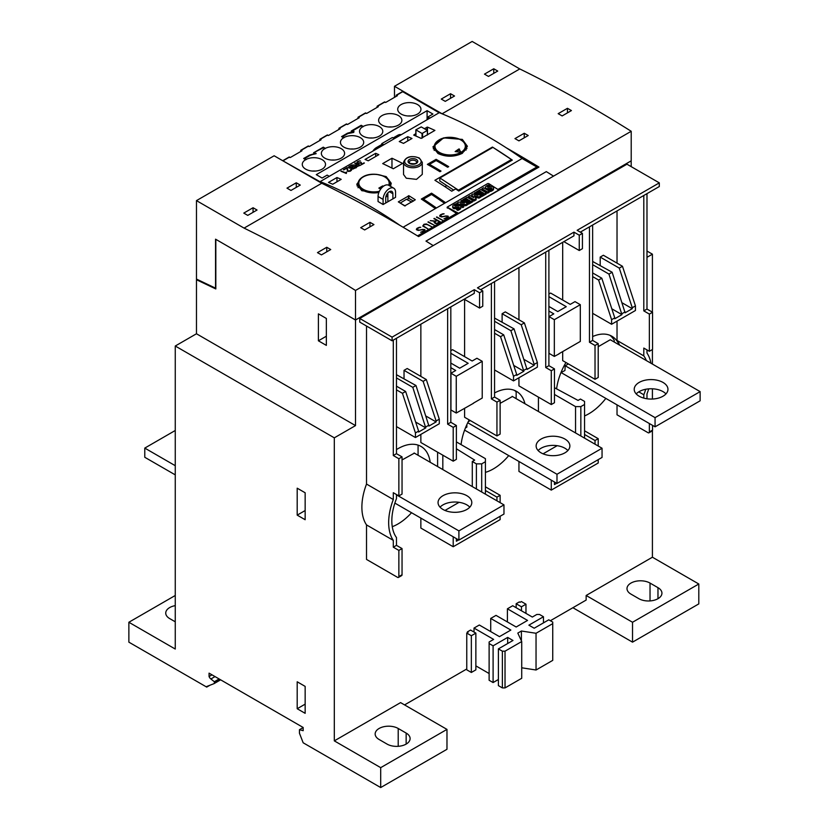 <?xml version="1.0" encoding="UTF-8"?>
<svg xmlns="http://www.w3.org/2000/svg" width="829" height="829" viewBox="0 0 829 829"><rect width="100%" height="100%" fill="white"/><g stroke="black" fill="none" stroke-linecap="round" stroke-linejoin="round"><path stroke-width="1.24" d="M665.967 393.91A16.87 9.741 0 0 0 663.013 391.62A16.87 9.741 0 0 0 636.206 393.91M663.013 382.438A16.87 9.741 180 0 1 667.956 389.319A16.87 9.741 180 0 1 657.542 398.324A16.87 9.741 180 0 1 639.159 396.21A16.87 9.741 180 0 1 634.216 389.319A16.87 9.741 180 0 1 644.63 380.324A16.87 9.741 180 0 1 663.013 382.438M610.527 339.89L700.132 391.62L700.132 400.801L655.065 426.821L561.223 372.646M568.383 363.921L565.202 365.755L655.065 417.64L655.065 426.821M565.202 365.755L564.932 370.501L560.964 372.625M609.916 335.289A46.113 26.621 -60 0 1 614.237 340.336L614.237 342.035M610.268 339.735L598.206 346.698M556.591 388.863A46.113 26.621 -60 0 1 565.938 362.501M592.642 336.553A46.113 26.621 -60 0 1 611.843 336.232A46.113 26.621 -60 0 1 619.128 344.854M646.983 251.042L652.413 254.182L652.413 312.191M652.413 349.527L652.413 364.066M652.413 388.801L652.413 399.029M652.413 430.697L652.413 557.212L698.806 583.999L698.806 603.895L632.527 642.154L572.891 607.719M632.527 642.154L632.527 622.258L586.144 595.481L586.144 600.072L550.352 620.734M521.721 667.791L536.042 670.008L552.736 660.371L552.736 622.102L548.767 619.812L534.187 628.227L528.881 625.17L543.461 616.745L539.482 614.455L536.829 614.455L532.332 617.056L512.716 605.73L507.41 608.797L527.555 620.424L516.156 627.004L496.011 615.377L490.716 618.434L510.851 630.061L499.462 636.641L479.317 625.014L474.012 628.071L493.628 639.397L489.12 641.998L489.12 643.532L493.1 645.832L507.68 637.408L512.975 640.475L498.395 648.889L502.374 651.179L505.027 651.179L521.721 641.542L517.804 633.097L521.4 631.014L536.042 633.273L552.736 623.636M498.395 648.889L498.395 685.624L502.374 687.915L505.027 687.915L521.721 678.277L521.721 641.542M489.12 643.532L489.12 680.267L493.1 682.557L498.395 679.5M475.867 665.874L489.12 673.531M471.349 672.464L475.867 669.853L475.867 633.128L470.561 630.061L467.38 631.905L468.095 632.309L466.758 633.087L466.758 669.811L471.349 672.464L471.349 635.729L475.867 633.128M466.758 668.993L404.562 704.909M211.975 674.837L209.063 676.516L209.063 673.148L303.165 727.479L303.165 730.691L299.456 729.696L299.456 733.219L303.165 742.784L380.698 787.55L380.698 767.654L446.976 729.396L400.583 702.609L334.315 740.867L380.698 767.654M303.165 727.561L299.456 729.696M219.136 678.961L214.359 681.718L210.867 678.992A3.751 2.166 60 0 1 209.063 676.516M209.903 685.262L206.711 687.096L206.711 686.505L213.986 683.666A1.503 0.87 -120 0 0 214.048 683.635A1.503 0.87 -120 0 0 214.359 682.941L214.359 681.718M334.315 740.867L334.315 437.836L355.517 425.598L355.517 320.025L215.841 239.353M197.095 279.373L196.473 279.736L196.473 333.766L175.261 346.014L334.315 437.836M175.261 346.014L175.261 649.045L128.868 622.258L128.868 642.154L206.711 687.096M297.196 515.13L297.196 488.188L305.155 492.778L305.155 519.721L297.196 515.13L305.155 510.54M297.196 708.733L297.196 681.79L305.155 686.391L305.155 713.323L297.196 708.733L305.155 704.142M446.976 729.396L446.976 749.292L380.698 787.55M461.079 444.603A46.113 26.621 -60 0 1 469.204 419.909M494.561 392.946A46.113 26.621 -60 0 1 516.415 391.319A46.113 26.621 -60 0 1 524.964 403.744M514.488 390.386A46.113 26.621 -60 0 1 516.156 391.889L516.156 398.656M396.469 449.587A46.113 26.621 -60 0 1 420.987 446.416A46.113 26.621 -60 0 1 430.199 462.281M411.526 512.726A46.113 26.621 -60 0 1 392.272 526.695M508.737 455.587A46.113 26.621 -60 0 1 485.411 472.364M605.844 398.407A46.113 26.621 -60 0 1 584.549 415.94M414.365 453.142L402.044 459.95M418.075 445.121L418.075 455.287M396.469 494.851L458.903 530.892L458.903 540.073L394.873 503.099M414.106 452.986L503.97 504.871L503.97 514.053L458.903 540.073M469.805 507.172A16.87 9.741 0 0 0 466.851 504.871A16.87 9.741 0 0 0 440.044 507.172M466.851 495.69A16.87 9.741 180 0 1 471.794 502.581A16.87 9.741 180 0 1 461.38 511.576A16.87 9.741 180 0 1 442.997 509.462A16.87 9.741 180 0 1 438.054 502.581A16.87 9.741 180 0 1 448.468 493.576A16.87 9.741 180 0 1 466.851 495.69M503.97 504.871L458.903 530.892M466.851 424.645L466.851 427.122L465.442 427.94M512.446 396.511L500.125 403.329M470.302 420.541L468.261 421.723M467.753 422.749L556.984 474.261L556.984 483.442L464.603 430.116M512.187 396.366L602.051 448.24L602.051 457.432L556.984 483.442M567.886 450.541A16.87 9.741 0 0 0 564.932 448.24A16.87 9.741 0 0 0 538.125 450.541M564.932 439.059A16.87 9.741 180 0 1 569.875 445.95A16.87 9.741 180 0 1 559.461 454.945A16.87 9.741 180 0 1 541.078 452.841A16.87 9.741 180 0 1 536.135 445.95A16.87 9.741 180 0 1 546.549 436.956A16.87 9.741 180 0 1 564.932 439.059M602.051 448.24L556.984 474.261M560.559 373.641L560.901 372.76M700.132 391.62L655.065 417.64M398.2 728.473L406.148 733.064A13.492 7.793 180 0 1 410.106 738.577A13.492 7.793 180 0 1 401.775 745.779A13.492 7.793 180 0 1 387.06 744.09L379.112 739.489A13.492 7.793 180 0 1 375.154 733.986A13.492 7.793 180 0 1 383.485 726.784A13.492 7.793 180 0 1 398.2 728.473L398.2 746.318M175.261 595.481L128.868 622.258M175.261 621.802L169.696 618.589A13.492 7.793 180 0 1 165.738 613.077A13.492 7.793 180 0 1 175.261 605.636M175.261 474.872L144.774 457.276L144.774 448.095L175.261 465.691M175.261 430.489L144.774 448.095M586.144 595.481L652.413 557.212M632.527 622.258L698.806 583.999M638.89 598.693L630.942 594.103A13.492 7.793 180 0 1 626.993 588.59A13.492 7.793 180 0 1 635.325 581.388A13.492 7.793 180 0 1 650.029 583.077L657.977 587.668A13.492 7.793 180 0 1 661.936 593.181A13.492 7.793 180 0 1 653.604 600.383A13.492 7.793 180 0 1 638.89 598.693M467.38 632.724L467.38 631.905M474.012 632.05L474.012 628.071M490.716 631.594L490.716 618.434M507.41 621.957L507.41 608.797M516.156 607.719L516.156 603.74L519.337 601.906L520.052 602.31L521.379 601.553L525.969 604.196L525.969 613.377M646.983 257.322L652.413 254.182M631.18 160.836L631.211 166.639M631.211 160.857L355.517 320.025M437.598 466.561L437.598 452.168M538.425 411.516L538.425 397.132M444.997 510.446L459.079 502.322M453.204 536.777L453.204 546.736L420.863 528.063L420.863 518.115M543.078 453.826L557.161 445.691M551.285 480.157L551.285 490.105L518.944 471.432L518.944 461.484M396.469 374.708L415.971 385.506L412.79 387.34L425.764 427.888L418.614 432.023L418.614 431.101L415.433 432.935L415.433 437.536L439.287 423.754L439.287 419.163L436.106 420.997L436.106 421.92L428.945 426.054L415.971 385.506M404.034 378.604L404.034 370.345L407.215 368.511L426.303 379.537L423.122 381.371L436.106 420.997M494.561 318.077L514.053 328.875L510.871 330.709L523.845 371.257L516.695 375.392L516.695 374.48L513.514 376.314L513.514 380.905L537.368 367.133L537.368 362.542L534.187 364.377L534.187 365.299L527.026 369.423L514.053 328.875M502.115 321.984L502.115 313.714L505.296 311.88L524.384 322.906L521.203 324.74L534.187 364.377M592.642 261.456L612.134 272.244L608.952 274.088L621.926 314.637L614.776 318.771L614.776 317.849L611.595 319.683L611.595 324.274L635.449 310.502L635.449 305.911L632.268 307.746L632.268 308.668L625.107 312.802L612.134 272.244M600.196 265.353L600.196 257.094L603.377 255.249L622.465 266.275L619.284 268.119L632.268 307.746M548.902 294.046L550.622 293.051L570.238 304.378L575.005 301.632L580.31 304.689L580.31 341.424L558.87 353.796M450.821 306.906L450.821 422.303L456.385 425.515L456.385 459.339L453.204 461.173L420.863 442.51L420.863 434.396M420.863 376.387L420.863 324.201M396.469 494.54L396.469 498.675A46.486 26.839 120 0 0 396.469 537.555L396.469 545.358L402.044 548.57L402.044 574.735A1.876 1.078 60 0 1 401.65 575.595L398.469 577.43A1.876 1.078 -120 0 1 397.537 577.336L366.522 559.43L366.522 524.912A50.983 29.44 -60 0 1 366.522 484.063L366.522 326.035M359.755 318.46L392.096 337.134L392.096 340.802L359.755 322.129L359.755 318.46L626.962 164.194L659.304 182.867L659.304 186.535L580.31 232.141M652.547 425.36L652.547 430.106A1.876 1.078 60 0 1 652.154 430.966L648.972 432.8A1.876 1.078 -120 0 1 648.04 432.707L617.025 414.811L617.025 404.853M619.595 345.123A46.486 26.839 120 0 0 617.025 340.429L617.025 321.144M617.025 263.135L617.025 210.949M592.642 225.022L592.642 340.429L598.206 343.641L598.206 377.464L595.025 379.299L562.684 360.625L562.684 351.786M562.684 300.015L562.684 242.317M548.902 250.275L548.902 365.672L554.466 368.895L554.466 402.718L551.285 404.552L518.944 385.879L518.944 377.765M518.944 319.766L518.944 267.57M494.561 281.653L494.561 397.05L500.125 400.262L500.125 434.085L496.944 435.93L464.603 417.256L464.603 408.22M464.603 356.646L464.603 299.404M450.821 350.677L452.541 349.683L472.157 361.009L476.924 358.252L482.229 361.309L482.229 398.044L473.245 403.236M401.195 134.671A8.249 4.767 120 0 0 397.661 135.334L393.133 137.946M382.957 145.199L381.765 144.505L376.47 147.562A8.249 4.767 120 0 0 372.936 150.982M383.744 144.743L381.765 143.645L381.703 144.536M381.765 143.645L392.366 137.531L394.355 138.619M329.144 176.266L327.154 175.116L322.118 178.028L316.284 174.66L427.09 110.682L432.925 114.05L427.888 116.962L429.878 118.112M439.152 112.754L402.707 91.708L402.169 92.019M396.075 96.454L396.231 95.19L397.402 95.687L385.734 102.423L384.418 102.268M376.988 107.469L377.143 106.205L378.314 106.703L366.656 113.438L365.33 113.283M357.9 118.495L358.055 117.231L359.226 117.728L347.569 124.464L346.242 124.309M338.823 129.511L338.978 128.246L340.139 128.744L328.481 135.479L327.154 135.324M319.735 140.526L319.89 139.272L321.061 139.769L309.393 146.495L308.067 146.35M300.647 151.552L300.803 150.287L301.974 150.785L290.305 157.52L288.979 157.365M282.886 160.826L319.994 181.696L439.287 112.671A449.867 259.726 -120 0 1 522.125 158.515L403.091 227.239M417.547 104.568A11.616 6.705 180 0 1 420.956 109.304A11.616 6.705 180 0 1 413.775 115.511A11.616 6.705 180 0 1 401.112 114.05A11.616 6.705 180 0 1 397.713 109.304A11.616 6.705 180 0 1 404.884 103.107A11.616 6.705 180 0 1 417.547 104.568M398.459 115.583A11.616 6.705 180 0 1 401.868 120.329A11.616 6.705 180 0 1 394.697 126.526A11.616 6.705 180 0 1 382.024 125.075A11.616 6.705 180 0 1 378.625 120.329A11.616 6.705 180 0 1 385.796 114.133A11.616 6.705 180 0 1 398.459 115.583M342.636 136.609L344.128 137.469A11.616 6.705 180 0 1 360.294 137.624A11.616 6.705 180 0 1 363.693 142.37A11.616 6.705 180 0 1 356.522 148.567A11.616 6.705 180 0 1 343.859 147.106A11.616 6.705 180 0 1 340.45 142.37A11.616 6.705 180 0 1 343.589 137.78L341.579 136.609L347.486 133.2L352.491 131.759L351.237 131.034L361.195 125.283L363.206 126.454A11.616 6.705 180 0 1 379.371 126.599A11.616 6.705 180 0 1 382.78 131.345A11.616 6.705 180 0 1 375.61 137.541A11.616 6.705 180 0 1 362.936 136.091A11.616 6.705 180 0 1 359.537 131.345A11.616 6.705 180 0 1 362.677 126.754L361.195 125.894L352.294 131.034L353.828 131.376L353.651 132.433L347.931 133.562L342.636 136.609L344.128 137.624A11.616 6.705 0 0 0 343.589 137.935L343.589 137.78M304.73 158.494L306.233 159.365A11.616 6.705 180 0 1 322.118 159.655A11.616 6.705 180 0 1 325.517 164.401A11.616 6.705 180 0 1 318.346 170.608A11.616 6.705 180 0 1 305.683 169.147A11.616 6.705 180 0 1 302.274 164.401A11.616 6.705 180 0 1 305.683 159.655L303.673 158.494L309.58 155.085L315.922 153.261L310.015 155.448L304.73 158.494L306.233 159.52A11.616 6.705 0 0 0 305.683 159.81L305.683 159.655M323.289 147.168L325.32 148.35A11.616 6.705 180 0 1 341.206 148.64A11.616 6.705 180 0 1 344.605 153.386A11.616 6.705 180 0 1 337.434 159.582A11.616 6.705 180 0 1 324.771 158.132A11.616 6.705 180 0 1 321.362 153.386A11.616 6.705 180 0 1 324.771 148.64L323.289 147.78L313.59 152.764L323.289 147.168L325.32 148.495A11.616 6.705 0 0 0 324.771 148.795L324.771 148.64M313.725 152.847L323.289 147.324M316.15 153.676L309.58 155.241L303.797 158.577M341.714 136.692L347.486 133.2M347.486 133.355L352.491 131.759M351.372 131.117L361.195 125.283M352.294 131.034L354.056 131.79M361.195 125.438L363.206 126.609A11.616 6.705 0 0 0 362.677 126.91L362.677 126.754M312.45 171.064A10.311 5.948 180 0 1 315.352 171.064M331.538 160.038A10.311 5.948 180 0 1 334.439 160.038M350.626 149.023A10.311 5.948 180 0 1 353.517 149.023M369.713 138.008A10.311 5.948 180 0 1 372.604 138.008M388.791 126.982A10.311 5.948 180 0 1 391.692 126.982M407.878 115.967A10.311 5.948 180 0 1 410.78 115.967M427.09 110.682L427.09 119.718M427.888 116.962L427.888 119.252M215.82 239.363L215.82 288.948L196.473 279.736M319.994 181.541A449.867 259.726 60 0 1 400.169 225.519M347.206 167.572L347.942 170.971A449.867 259.726 60 0 1 348.408 171.178L349.848 171.064L350.843 169.769A449.867 259.726 -120 0 0 350.543 169.644L350.916 169.437A449.867 259.726 60 0 1 351.237 169.572L351.506 170.214L350.18 171.24L348.066 171.396A449.867 259.726 -120 0 0 347.527 171.178L346.802 168.163L343.817 169.883A449.867 259.726 -120 0 0 343.455 169.738L347.206 167.572M355.092 163.023A449.867 259.726 60 0 1 360.491 165.282L356.035 166.805A449.867 259.726 -120 0 0 355.247 166.474L355.682 165.178L351.631 165.012L356.076 164.95L357.247 164.266A449.867 259.726 -120 0 0 354.729 163.23L354.833 163.272M359.734 160.857L357.745 161.842L357.734 163.044A449.867 259.726 60 0 1 357.973 163.147L361.278 162.443L361.724 164.204L364.014 162.888A449.867 259.726 60 0 1 364.366 163.044L361.371 164.774L360.957 162.992L357.62 163.365A449.867 259.726 -120 0 0 357.351 163.251L356.833 162.785L357.372 161.707L359.734 160.857L357.382 161.8L356.853 162.795M350.978 165.396A449.867 259.726 60 0 1 356.387 167.655L351.921 169.178A449.867 259.726 -120 0 0 351.133 168.847L351.04 168.038L349.403 168.121A449.867 259.726 -120 0 0 348.615 167.79L348.885 166.608L350.978 165.396L348.367 167.448M341.258 171.012A449.867 259.726 60 0 1 345.962 172.971L346.263 172.08A449.867 259.726 60 0 1 346.646 172.235L346.294 173.479A449.867 259.726 -120 0 0 340.895 171.22L340.988 171.261M422.282 174.359L416.5 179.365L406.283 178.214L403.536 174.494L403.536 162.339A9.368 5.409 180 0 0 406.283 166.163A9.368 5.409 180 0 0 416.5 167.334A9.368 5.409 180 0 0 422.282 162.339L422.282 174.359M493.151 147.51A449.867 259.726 60 0 1 512.312 160.111L458.769 191.033A449.867 259.726 -120 0 0 455.691 188.919L451.722 191.209A449.867 259.726 -120 0 0 434.914 180.276L492.436 147.065A449.867 259.726 60 0 1 492.923 147.365L511.441 159.541L458.427 190.152L439.909 177.976L492.934 147.365M383.091 204.525L383.091 199.406A8.808 5.088 120 0 1 386.936 190.546A8.808 5.088 120 0 1 393.723 188.183A8.808 5.088 120 0 1 395.547 192.214L395.547 197.333L383.091 204.525A449.867 259.726 -120 0 0 378.055 201.53L378.055 196.504A8.808 5.088 120 0 1 381.9 187.634A8.808 5.088 120 0 1 388.687 185.271A15.181 8.767 180 0 0 381.527 175.499A15.181 8.767 180 0 0 363.268 176.919A15.181 8.767 180 0 0 361.247 187.872A15.181 8.767 180 0 0 379.371 191.312M385.806 197.053L387.858 195.872L387.858 192.877M427.36 164.391L436.106 159.344A449.867 259.726 60 0 1 448.696 166.639L447.639 167.251A449.867 259.726 -120 0 0 436.106 160.546L429.484 164.37A449.867 259.726 60 0 1 441.007 171.085L439.95 171.696A449.867 259.726 -120 0 0 427.36 164.391M421.329 199.064L431.536 193.167A449.867 259.726 60 0 1 445.577 202.701L444.52 203.312A449.867 259.726 -120 0 0 431.536 194.473L423.443 199.136A449.867 259.726 60 0 1 436.437 207.986L435.38 208.597A449.867 259.726 -120 0 0 421.329 199.064M332.719 184.245A449.867 259.726 -120 0 0 328.481 182.421L336.968 177.52A449.867 259.726 60 0 1 341.206 179.344L332.719 184.245M403.495 143.386A449.867 259.726 -120 0 0 399.257 141.552L407.744 136.661A449.867 259.726 60 0 1 411.982 138.484L403.495 143.386M368.242 160.795A449.867 259.726 -120 0 0 365.061 159.448L375.661 153.324A449.867 259.726 60 0 1 378.843 154.671L368.242 160.795M393.298 168.764A449.867 259.726 -120 0 0 382.687 163.593L391.972 158.235A449.867 259.726 60 0 1 402.573 163.406L393.298 168.764M378.739 192.825L361.817 190.701L356.76 184.287L361.651 177.686M376.439 174.318L386.2 176.618L391.257 183.292L390.428 186.287M462.344 153.324C454.219 157.116 446.085 157.178 437.961 153.489L432.914 146.888L443.556 137.883L462.344 139.407L467.401 146.277L462.344 153.324M404.687 205.903A449.867 259.726 -120 0 0 398.334 201.872L408.935 195.748A449.867 259.726 60 0 1 415.298 199.779L404.687 205.903M424.324 128.682L427.484 127.117A449.867 259.726 60 0 1 434.914 130.412L421.132 138.37A449.867 259.726 -120 0 0 413.702 135.075L415.847 133.573M389.941 183.924A17.243 9.958 180 0 1 390.811 185.499M466.085 147.002A17.243 9.958 180 0 1 466.945 148.546M347.216 167.665L343.558 169.779M351.071 170.111L348.418 171.24L347.444 169.769M351.506 169.986L350.615 169.676M355.682 165.178L354.999 165.831M357.247 164.266L356.087 165.033L351.797 165.023M360.449 165.303L355.102 163.116M355.413 165.935L357.092 166.691L359.776 165.334A449.867 259.726 -120 0 0 357.61 164.422L355.641 166.266A449.867 259.726 60 0 1 356.377 166.577L359.776 165.334M364.325 163.064L361.724 164.204M360.48 161.013L359.745 160.95M361.734 164.256L361.289 162.525L359.206 163.344L357.309 162.484M356.335 167.676L350.988 165.489M351.299 168.308L352.978 169.064L355.662 167.707A449.867 259.726 -120 0 0 353.496 166.795L351.527 168.639A449.867 259.726 60 0 1 352.263 168.95L355.662 167.707M348.781 167.261L350.46 168.038L353.133 166.639A449.867 259.726 -120 0 0 350.978 165.748L349.009 167.593A449.867 259.726 60 0 1 349.734 167.893L353.133 166.639M346.615 172.287L345.962 173.023L341.268 171.106M400.252 203.074L406.417 199.302L411.816 202.11M413.536 201.115L408.935 198.452L406.946 199.302M405.184 205.934L400.531 203.25M537.71 167.81A2.249 1.295 -120 0 0 536.84 167.002L522.125 158.515M457.39 214.183A2.249 1.295 -120 0 0 456.52 213.374L417.547 235.882L416.22 235.104M456.52 213.374L447.37 207.488M442.696 213.82L444.106 213.82L441.898 214.421L440.189 216.027L442.406 216.67L447.712 216.006L448.334 216.359L447.733 217.768L443.961 218.794L446.168 218.193L447.867 216.576L446.51 216.11L441.546 216.949L439.733 216.245L440.323 214.846L442.696 213.82L439.722 215.633M434.23 218.359L440.468 221.965L438.075 223.343L435.36 223.509L434.147 222.473L434.935 221.322L430.282 220.638L435.38 221.053L436.728 220.286L433.899 218.649M426.355 223.954L431.982 226.856L427.142 224.545L424.344 224.545L423.204 225.84L428.189 229.053L422.749 226.037L423.94 224.296L426.355 223.954L423.94 224.39L422.749 226.037M419.37 227.281L420.78 227.281L418.562 227.882L416.863 229.498L419.08 230.13L424.386 229.467L425.008 229.83L424.407 231.229L420.635 232.255L422.842 231.654L424.541 230.047L423.184 229.581L418.22 230.421L416.407 229.706L416.997 228.317L419.37 227.281L416.396 229.094M428.292 221.789L434.531 225.395L427.961 222.079M436.779 216.897L443.007 220.493L436.437 217.177M442.935 220.535L436.779 216.98M434.448 225.436L428.292 221.882M424.541 230.348L420.79 232.255M420.624 227.374L419.37 227.374M425.008 229.923L422.863 229.384L418.541 230.224L416.863 229.498M428.116 229.094L423.204 225.84M431.909 226.908L426.355 224.048M434.935 221.322L434.158 222.11M436.728 220.286L435.38 221.146L430.406 220.659M440.386 222.006L434.23 218.452M434.634 222.296L436.562 223.498L439.639 222.058L437.142 220.524L435.184 221.654L434.904 222.773L436.562 223.405L439.639 221.965M447.867 216.877L444.116 218.794M443.95 213.913L442.696 213.913M448.334 216.452L446.189 215.913L441.867 216.752L440.189 216.027M444.955 186.691L446.841 185.603M492.436 147.645L492.436 147.065M453.66 190.09L439.733 180.919L439.909 177.976M458.385 190.763L458.427 190.152M511.369 160.66L511.441 159.541M496.447 169.271A1.534 0.819 -56.7 0 1 497.379 168.235L501.576 165.81A1.534 0.819 -56.7 0 1 502.343 165.738A1.534 0.819 -56.7 0 1 502.436 165.821L502.343 165.738M467.287 186.11A1.534 0.819 -56.7 0 1 468.219 185.064L472.416 182.639A1.534 0.819 -56.7 0 1 473.183 182.567A1.534 0.819 -56.7 0 1 473.276 182.649M488.727 183.582L487.659 183.582L447.152 207.146L458.499 213.271L498.799 190.007L488.727 183.582M467.639 203.499L465.805 204.556L460.24 203.685L463.774 205.727L462.686 206.359L457.038 203.095L458.82 202.069L464.427 202.97L460.841 200.898L461.991 200.235L467.639 203.499L467.639 204.722L465.805 205.779L463.152 205.364M463.774 205.727L463.774 206.949L462.686 207.582L460.789 206.483A2.642 1.523 180 0 1 460.862 206.846A2.642 1.523 180 0 1 460.437 207.675A7.772 4.487 180 0 1 457.763 209.157L456.675 208.525A6.238 3.596 0 0 0 458.81 207.561A0.943 0.539 0 0 0 459.028 207.167L458.706 206.96A2.124 1.223 0 0 0 457.805 207.053L456.333 207.374A3.368 1.948 180 0 1 454.313 207.468A2.332 1.347 180 0 1 452.831 206.628A2.86 1.648 180 0 1 452.727 206.193A2.86 1.648 180 0 1 453.152 205.323A10.186 5.876 180 0 1 456.147 203.758L457.307 204.431A8.28 4.777 0 0 0 455.225 205.209A2.352 1.357 0 0 0 454.593 205.716L455.39 206.183A36.89 21.305 0 0 0 457.349 205.758A3.243 1.876 180 0 1 459.349 205.644A2.186 1.264 180 0 1 460.779 206.452M459.339 205.644L457.307 204.473L457.307 205.654A8.28 4.777 0 0 0 456.116 206.038M461.484 202.494L460.841 200.898M481.058 195.748L479.017 196.929L474.136 195.779L476.115 198.608L474.084 199.779L468.437 196.514L470.084 195.571L473.815 197.727L471.67 194.649L472.737 194.038L478.032 195.271L474.312 193.126L475.421 192.483L481.058 195.748L481.058 196.97L479.017 198.152L475.162 197.24M476.115 198.608L476.115 199.83L474.084 201.001L468.437 197.737L468.437 196.514M472.385 196.898L471.67 194.649M474.468 194.442L474.312 193.126M489.224 191.033L489.224 192.255L487.576 193.209L481.929 189.955L481.929 188.722L483.576 187.779L489.224 191.033L487.576 191.986L481.929 188.722M490.499 189.24L490.499 188.173L489.027 188.494A3.368 1.948 180 0 1 487.017 188.587A2.332 1.347 180 0 1 485.535 187.748A2.86 1.648 180 0 1 485.431 187.313A2.86 1.648 180 0 1 485.856 186.442A10.186 5.876 180 0 1 488.851 184.877L490.012 185.551L490.012 186.774A8.28 4.777 0 0 0 488.82 187.157M493.473 188.794A2.642 1.523 180 0 1 493.566 189.188A2.642 1.523 180 0 1 493.141 190.028A7.772 4.487 180 0 1 490.457 191.499L489.379 190.867L489.379 189.644A6.238 3.596 0 0 0 491.514 188.68A0.943 0.539 0 0 0 491.721 188.287L491.41 188.079A2.124 1.223 0 0 0 490.499 188.173M489.4 189.644L489.027 189.717A3.368 1.948 180 0 1 487.141 189.831M485.493 188.877A2.86 1.648 180 0 1 485.431 188.535L485.431 187.313M486.25 192.753L486.25 193.976L482.074 196.39L481.069 195.799L481.069 194.577L483.587 193.126L482.302 192.38L480.095 193.654L479.131 193.095L481.338 191.82L480.012 191.053L477.483 192.515L476.426 191.903L480.602 189.499L486.25 192.753L482.074 195.167L481.069 194.577M482.53 193.737L480.095 194.877L479.131 194.318L479.131 193.095M480.281 192.432L477.535 193.706M472.82 200.504L472.82 201.727L468.654 204.141L467.639 203.551L467.639 202.328L470.167 200.877L468.882 200.131L466.675 201.406L465.711 200.846L467.919 199.571L466.582 198.805L464.064 200.266L463.007 199.654L467.173 197.24L472.82 200.504L468.654 202.908L467.639 202.328M469.1 201.488L466.675 202.628L465.711 202.069L465.711 200.846M466.851 200.183L464.105 201.457L464.064 200.266M460.779 207.675A2.642 1.523 180 0 1 460.862 208.069A2.642 1.523 180 0 1 460.437 208.908A7.772 4.487 180 0 1 457.763 210.379L456.675 209.747L456.675 208.525M456.706 208.514L456.333 208.597A3.368 1.948 180 0 1 454.313 208.69A2.332 1.347 180 0 1 452.831 207.851A2.86 1.648 180 0 1 452.727 207.416L452.727 206.193M465.805 205.779L465.805 204.556M462.686 207.582L462.686 206.359M457.038 204.276L457.038 203.095M479.017 198.152L479.017 196.929M474.084 201.001L474.084 199.779M487.576 193.209L487.576 191.986M487.929 187.323L487.929 186.328A2.352 1.357 0 0 0 487.297 186.846L488.094 187.302A36.89 21.305 0 0 0 490.043 186.877A3.243 1.876 180 0 1 492.043 186.763A2.186 1.264 180 0 1 493.473 187.572A2.642 1.523 180 0 1 493.566 187.965A2.642 1.523 180 0 1 493.141 188.794A7.772 4.487 180 0 1 490.457 190.276L489.379 189.644M490.012 185.551A8.28 4.777 0 0 0 487.929 186.328M490.457 191.499L490.457 190.276M491.41 188.743L491.41 188.079M489.027 189.717L489.027 188.494M487.017 189.758L487.017 188.587M485.535 188.898L485.535 187.748M482.074 196.39L482.074 195.167M482.302 193.603L482.302 192.38M480.095 194.877L480.095 193.654M480.012 192.276L480.012 191.053M477.483 193.685L477.483 192.515M476.426 193.074L476.426 191.903M468.654 204.141L468.654 202.908M468.882 201.354L468.882 200.131M466.675 202.628L466.675 201.406M466.582 200.027L466.582 198.805M463.007 200.825L463.007 199.654M455.225 206.203L455.225 205.209M457.763 210.379L457.763 209.157M458.706 207.623L458.706 206.96M457.805 208.12L457.805 207.053M456.333 208.597L456.333 207.374M454.313 208.69L454.313 207.468M452.831 207.851L452.831 206.628M392.894 198.856L392.894 193.748A5.057 2.922 120 0 0 391.848 191.426A5.057 2.922 120 0 0 387.951 192.784A5.057 2.922 120 0 0 385.734 197.882L385.734 202.991M422.054 133.49L415.847 129.821L421.256 126.91L427.36 130.433L422.054 133.49L422.054 138.111M433.266 148.795A17.243 9.958 180 0 1 434.22 147.002M455.142 151.572L458.841 148.982L460.986 152.235L455.142 151.572M460.665 152.443L459.473 149.987L455.774 151.676M357.05 185.945A17.243 9.958 180 0 1 358.076 183.924M358.076 187.779A15.938 9.202 180 0 1 358.076 187.737L358.076 183.727A15.938 9.202 180 0 0 378.863 192.483M380.905 188.805L378.832 188.131L382.697 185.903L383.454 186.256M382.791 186.784L379.62 188.597M391.972 168.1L391.972 158.235M375.661 156.505L375.661 153.324M407.744 140.93L407.744 136.661M336.968 181.8L336.968 177.52M423.443 200.452L423.443 199.136M431.536 194.473L431.536 193.167M429.484 165.582L429.484 164.37M436.106 160.546L436.106 159.344M387.858 201.768L387.858 195.872M506.177 147.749A1312.1 757.551 60 0 1 538.954 167.085L418.614 236.566A1312.1 757.551 -120 0 0 321.756 183.261L274.14 155.769L196.473 200.618L196.473 279.072L215.55 288.16L215.55 239.187L355.517 319.994L631.211 160.826L631.211 131.283L355.517 290.451L355.517 319.994M394.48 97.376L394.48 86.299L442.095 113.78A1312.1 757.551 60 0 1 442.531 113.998M442.095 113.78L519.773 68.942L472.157 41.45L394.48 86.299M196.473 200.618L244.078 228.11L321.756 183.261M290.969 190.442L286.989 188.142L296.274 182.784L300.253 185.085L290.969 190.442M247.757 215.385L243.788 213.094L253.063 207.737L257.042 210.027L247.757 215.385M296.274 187.375L296.274 182.784M253.063 212.328L253.063 207.737M445.246 101.366L441.277 99.076L450.551 93.718L454.53 96.009L445.246 101.366M488.457 76.423L484.478 74.123L493.763 68.766L497.732 71.066L488.457 76.423M450.551 98.309L450.551 93.718M493.763 73.356L493.763 68.766M369.962 222.327A1312.1 757.551 60 0 1 373.941 224.586L364.667 229.944A1312.1 757.551 -120 0 0 360.688 227.685L369.962 222.327L369.962 226.887M326.761 247.28A1312.1 757.551 60 0 1 330.73 249.539L321.455 254.886A1312.1 757.551 -120 0 0 317.476 252.627L326.761 247.28L326.761 251.829M524.249 133.262A1312.1 757.551 60 0 1 528.218 135.51L518.944 140.868A1312.1 757.551 -120 0 0 514.964 138.609L524.249 133.262L524.249 137.811M567.45 108.309A1312.1 757.551 60 0 1 571.43 110.568L562.155 115.925A1312.1 757.551 -120 0 0 558.176 113.666L567.45 108.309L567.45 112.868M433.194 245.602A1312.1 757.551 -120 0 0 425.982 241.104L546.321 171.624L553.534 176.142M546.321 171.624A1312.1 757.551 60 0 1 553.534 176.121M631.211 131.283A1312.1 757.551 -120 0 0 519.773 68.942M244.078 228.11A1312.1 757.551 60 0 1 355.517 290.451M516.156 603.74L521.462 606.797L521.462 610.776M521.462 606.797L525.969 604.196M466.758 633.087L471.349 635.729M493.1 645.832L493.1 682.557M507.68 637.408L507.68 643.532M502.374 651.179L502.374 687.915M505.027 651.179L505.027 687.915M521.4 631.014L521.4 640.848M536.042 633.273L536.042 670.008M543.461 616.745L543.461 622.869M456.385 441.898L485.411 458.655L485.411 494.157M485.411 461.712L481.701 463.857L481.701 492.011M481.701 463.857L476.395 463.857L476.395 488.955M476.395 463.857L472.292 461.484L472.292 486.582M472.292 461.484L474.675 460.105L456.385 448.779M442.821 455.183L442.821 469.577M575.544 432.945L575.544 406.614L554.466 394.449M580.839 436.002L580.839 406.614L575.544 406.614M584.549 438.147L584.549 404.469L580.839 406.614M554.466 387.713L578.062 400.417L580.445 399.039L584.549 401.412L584.549 404.469M458.634 539.917L456.385 541.223L456.385 538.622M485.411 490.488L496.944 497.141L496.944 500.82M500.125 502.654L500.125 495.307L496.944 497.141M500.125 495.307L485.411 486.81M453.204 546.736L500.125 519.638L500.125 516.27M556.715 483.297L554.466 484.592L554.466 481.991M584.549 434.469L595.025 440.52L595.025 444.189M598.206 446.023L598.206 438.676L595.025 440.52M598.206 438.676L584.549 430.8M551.285 490.105L598.206 463.017L598.206 459.649M425.982 416.075L436.106 421.92M404.034 370.345L423.122 381.371M396.469 377.92L412.79 387.34M415.64 422.044L425.764 427.888M428.945 425.132L425.764 426.966M418.614 431.101L405.63 391.475L402.448 393.309L415.433 432.935M439.287 419.163L426.303 379.537M396.469 426.593L415.433 437.536M396.469 389.858L402.448 393.309M396.469 386.179L405.63 391.475M524.063 359.444L534.187 365.299M502.115 313.714L521.203 324.74M494.561 321.289L510.871 330.709M513.721 365.413L523.845 371.257M527.026 368.511L523.845 370.345M516.695 374.48L503.711 334.843L500.529 336.678L513.514 376.314M537.368 362.542L524.384 322.906M494.561 369.962L513.514 380.905M494.561 333.227L500.529 336.678M494.561 329.559L503.711 334.843M622.144 302.823L632.268 308.668M600.196 257.094L619.284 268.119M592.642 264.669L608.952 274.088M611.802 308.792L621.926 314.637M625.107 311.88L621.926 313.714M614.776 317.849L601.792 278.212L598.611 280.057L611.595 319.683M635.449 305.911L622.465 266.275M592.642 313.331L611.595 324.274M592.642 276.606L598.611 280.057M592.642 272.928L601.792 278.212M450.821 363.071L459.701 368.2L468.178 363.299L450.821 353.278M482.229 361.309L456.251 376.314L450.945 373.247L450.945 409.982L456.251 413.039L473.483 403.288M450.945 373.247L455.722 370.501L450.821 367.661M456.251 376.314L456.251 413.039M580.31 304.689L554.332 319.683L549.026 316.626L553.803 313.87L548.902 311.041M549.026 316.626L549.026 353.361L554.332 356.418L559.109 353.848M554.332 319.683L554.332 356.418M548.902 306.45L557.782 311.569L566.259 306.678L548.902 296.658M392.096 340.802L474.281 293.362L474.281 289.684L479.576 292.751L482.758 290.917L477.463 287.85L573.948 232.141L579.253 235.208L579.253 250.513L563.875 241.633M464.199 299.176L479.576 308.056L479.576 292.751M479.576 308.056L482.758 306.212L482.758 290.917M573.948 232.141L573.948 235.819L480.644 289.684M579.253 235.208L582.435 233.363L582.435 248.669L579.253 250.513M582.435 233.363L577.129 230.307L659.304 182.867M392.096 337.134L474.281 289.684M494.561 397.05L491.379 398.884L491.379 283.487M646.983 193.654L646.983 309.051L643.801 310.885L643.801 195.489M592.642 340.429L589.46 342.263L589.46 226.866M548.902 365.672L545.72 367.516L545.72 252.12M366.522 484.063L393.298 499.524L393.298 492.706L398.863 495.918L398.863 458.727L393.298 455.515L393.298 340.118M396.469 338.284L396.469 453.681L393.298 455.515M366.522 524.912L393.298 540.373A50.983 29.44 -60 0 1 393.298 499.524M398.469 577.43A1.876 1.078 -120 0 0 398.863 576.569L398.863 550.404L393.298 547.192L393.298 540.373M396.469 453.681L402.044 456.893L402.044 494.084L398.863 495.918M453.204 461.173L453.204 427.349L447.639 424.137L447.639 308.74M450.821 422.303L447.639 424.137M496.944 435.93L496.944 402.106L491.379 398.884M402.044 548.57L398.863 550.404M396.469 545.358L393.298 547.192M646.983 309.051L652.547 312.264L649.366 314.098L643.801 310.885M598.206 343.641L595.025 345.475L589.46 342.263M554.466 368.895L551.285 370.729L545.72 367.516M500.125 400.262L496.944 402.106M456.385 425.515L453.204 427.349M402.044 456.893L398.863 458.727M648.972 432.8A1.876 1.078 -120 0 0 649.366 431.95L649.366 423.526M643.801 398.107L643.801 394.759A46.486 26.839 120 0 0 645.739 389.267M638.765 391.848L643.801 394.759M648.713 388.863A50.983 29.44 -60 0 1 646.983 393.91L646.983 398.77M646.983 349.911L646.983 353.061A50.983 29.44 -60 0 1 650.952 363.226M646.361 360.574A46.486 26.839 120 0 0 643.801 355.879L643.801 348.076L649.366 351.289L652.547 349.455L652.547 312.264M617.025 340.429L643.801 355.879M649.366 351.289L649.366 314.098M595.025 379.299L595.025 345.475M551.285 404.552L551.285 370.729M196.473 333.766L355.517 425.598M318.409 340.802L318.409 313.87L326.357 318.46L326.357 345.392L318.409 340.802L326.357 336.211M215.022 676.588L210.867 678.992M220.193 679.573L214.359 682.941M214.048 683.635L220.628 679.832L214.11 683.583M406.148 744.09L406.148 733.064M650.029 600.921L650.029 583.077M657.977 598.693L657.977 587.668M398.853 136.018L397.661 135.334M377.661 148.256L376.47 147.562M396.604 95.231L402.707 91.708M377.516 106.247L384.946 101.967M358.439 117.262L365.858 112.982M339.351 128.288L346.771 123.998M320.263 139.303L327.683 135.023M301.176 150.329L308.595 146.039M283.414 160.577L289.508 157.054M408.407 198.452L408.407 195.737M498.426 189.178L536.84 167.002M418.738 158.049A8.249 4.767 180 0 1 418.738 164.784A8.249 4.767 180 0 1 407.08 164.784A8.249 4.767 180 0 1 407.08 158.049A8.249 4.767 180 0 1 418.738 158.049M409.464 163.406A4.87 2.819 180 0 1 409.464 159.427A4.87 2.819 180 0 1 416.355 159.427A4.87 2.819 180 0 1 416.355 163.406A4.87 2.819 180 0 1 409.464 163.406M415.557 160.805A3.751 2.166 180 0 1 416.655 162.339C416.396 163.759 414.189 164.09 410.023 163.354L409.163 162.339A3.751 2.166 180 0 1 411.474 160.339A3.751 2.166 180 0 1 415.557 160.805M447.37 207.457L447.37 208.1M457.442 213.271L457.442 214.151M493.141 190.028L493.141 188.794M460.437 208.908L460.437 207.675M383.091 199.406L378.055 196.504M392.894 193.748L389.319 191.675M427.484 134.972L427.484 127.117M426.956 130.194L426.956 127.158M415.961 136.06L415.961 129.966M427.36 135.044L427.36 130.733M422.583 137.801L422.583 133.49M408.935 198.452L408.935 195.748M434.22 146.806C434.292 144.111 435.899 141.832 439.038 139.956C448.261 134.08 466.851 138.661 466.085 146.806A15.938 9.202 180 0 1 461.421 153.313A15.938 9.202 180 0 1 444.054 155.303A15.938 9.202 180 0 1 434.22 146.806L434.22 150.463M439.422 139.997A15.181 8.767 180 0 1 460.893 139.997A15.181 8.767 180 0 1 460.893 152.391A15.181 8.767 180 0 1 439.422 152.391A15.181 8.767 180 0 1 439.422 139.997M459.473 149.075L459.473 149.987M458.841 148.982L458.841 149.894M358.076 183.727C358.138 181.033 359.755 178.753 362.895 176.878C372.117 171.002 390.708 175.582 389.941 183.727A15.938 9.202 180 0 1 389.547 185.769M382.697 185.903L382.697 186.815M398.863 576.569L402.044 574.735M649.366 431.95L652.547 430.106M377.143 106.205L384.573 101.926M358.055 117.231L365.485 112.941M338.978 128.246L346.398 123.967M319.89 139.272L327.31 134.982M300.803 150.287L308.222 145.997M283.041 160.546L289.134 157.023M396.231 95.19L402.324 91.667M403.536 162.339C405.806 156.65 411.06 155.199 419.308 157.997L422.282 162.339M447.152 207.146L447.152 207.789M493.566 189.188L493.566 187.965M460.862 208.069L460.862 206.846M393.723 188.183L388.687 185.271M415.847 136.008L415.847 129.821M427.463 134.982L427.463 130.578M466.085 146.806L466.085 150.09M389.941 183.727L389.941 185.997"/></g></svg>
